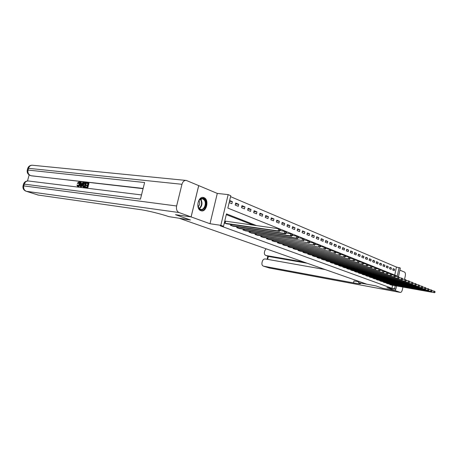 <?xml version="1.0" encoding="UTF-8"?>
<svg xmlns="http://www.w3.org/2000/svg" width="458" height="458" viewBox="0 0 458 458"><rect width="100%" height="100%" fill="white"/><g stroke="black" fill="none" stroke-linecap="round" stroke-linejoin="round"><path stroke-width="0.69" d="M204.005 197.65L203.541 197.501C198.096 195.835 195.4 209.003 200.85 210.68L201.234 210.8C206.667 212.432 209.392 199.47 204.005 197.65M394.744 275.092L396.451 267.071L400.349 268.027L398.483 276.798M181.952 184.293L28.493 168.315L28.024 170.067L144.619 182.524L140.463 199.093L24.257 184.133L23.782 185.896L176.622 205.991L181.952 184.293C182.822 181.5 184.288 180.223 186.36 180.463L198.726 185.616L191.112 216.915L210.004 223.733L220.825 225.325L228.158 194.616L230.792 195.738L227.844 208.098L397.275 276.111L399.107 267.501M210.004 223.733L217.292 193.419L198.726 185.616M217.292 193.419L228.158 194.616M396.451 267.071L230.574 196.654M358.751 281.722L353.954 280.966L353.536 282.889C358.082 283.72 360.457 283.977 360.669 283.657L358.545 282.689L375.972 285.906L382.625 288.265L395.323 290.624L395.626 289.193L395.334 290.63L382.636 288.271L375.972 285.906L366.932 284.235L179.673 218.42L190.454 219.995L175.54 214.688L191.112 216.915M229.16 202.568L231.88 203.69L232.366 201.657L229.647 200.53M235.212 205.064L238.252 206.318L238.727 204.308L235.693 203.043L235.212 205.064M241.503 207.657L244.469 208.882L244.938 206.896L241.973 205.665L241.503 207.657M247.646 210.193L250.549 211.39L251.007 209.426L248.11 208.218L247.646 210.193M253.652 212.672L256.486 213.84L256.944 211.899L254.11 210.72L253.652 212.672M259.52 215.094L262.291 216.233L262.737 214.315L259.972 213.165L259.52 215.094M265.262 217.458L267.97 218.575L268.411 216.68L265.703 215.552L265.262 217.458M270.873 219.777L273.523 220.871L273.958 218.987L271.308 217.888L270.873 219.777M276.363 222.038L278.951 223.109L279.38 221.248L276.792 220.172L276.363 222.038M281.733 224.254L284.269 225.302L284.693 223.464L282.157 222.405L281.733 224.254M286.989 226.424L289.467 227.449L289.885 225.628L287.406 224.592L286.989 226.424M292.13 228.548L294.563 229.55L294.975 227.746L292.548 226.733L292.13 228.548M297.168 230.626L299.549 231.605L299.956 229.819L297.58 228.828L297.168 230.626M302.103 232.658L304.433 233.62L304.833 231.851L302.503 230.884L302.103 232.658M306.934 234.651L309.219 235.595L309.614 233.843L307.329 232.893L306.934 234.651M311.669 236.603L313.907 237.53L314.297 235.796L312.058 234.862L311.669 236.603M316.306 238.515L318.499 239.425L318.882 237.708L316.696 236.797L316.306 238.515M320.852 240.393L323.005 241.28L323.382 239.58L321.235 238.687L320.852 240.393M325.306 242.23L327.418 243.101L327.791 241.418L325.684 240.542L325.306 242.23M329.68 244.034L331.747 244.887L332.119 243.221L330.052 242.362L329.68 244.034M333.962 245.803L335.995 246.639L336.361 244.99L334.334 244.143L333.962 245.803M338.17 247.538L340.157 248.356L340.517 246.725L338.531 245.894L338.17 247.538M342.292 249.238L344.244 250.045L344.599 248.425L342.653 247.612L342.292 249.238M346.34 250.91L348.252 251.7L348.607 250.091L346.695 249.295L346.34 250.91M350.307 252.547L352.191 253.32L352.54 251.728L350.662 250.95L350.307 252.547M354.206 254.156L356.055 254.917L356.398 253.337L354.555 252.57L354.206 254.156M358.036 255.73L359.845 256.48L360.188 254.917L358.379 254.161L358.036 255.73M361.791 257.281L363.572 258.014L363.91 256.469L362.135 255.73L361.791 257.281M365.484 258.804L367.23 259.526L367.568 257.991L365.822 257.264L365.484 258.804M369.108 260.299L370.825 261.008L371.157 259.486L369.44 258.77L369.108 260.299M372.669 261.77L374.358 262.468L374.684 260.957L372.995 260.253L372.669 261.77M376.167 263.213L377.827 263.9L378.148 262.4L376.493 261.713L376.167 263.213M379.608 264.632L381.239 265.302L381.554 263.819L379.928 263.144L379.608 264.632M382.985 266.024L384.588 266.688L384.903 265.216L383.306 264.547L382.985 266.024M386.306 267.398L387.88 268.044L388.195 266.585L386.621 265.932L386.306 267.398M389.575 268.743L391.121 269.384L391.43 267.936L389.884 267.289L389.575 268.743M392.787 270.065L394.309 270.695L394.613 269.258L393.096 268.628L392.787 270.065M256.56 225.617L226.464 213.88L223.504 226.304L220.298 225.828L391.928 288.282L392.58 285.237M253.423 225.17L226.286 214.63M224.283 223.04L227.082 223.859M225.233 221.157L224.769 220.985M230.626 224.374L230.403 225.313L233.523 226.263M236.981 226.767L236.769 227.678L239.815 228.605M243.192 229.103L242.986 229.99L245.957 230.895M249.261 231.387L249.06 232.246L251.969 233.133M255.192 233.62L254.997 234.45L257.837 235.32M260.986 235.801L260.802 236.609L263.579 237.462M266.659 237.931L266.476 238.721L269.195 239.551M272.207 240.021L272.029 240.782L274.685 241.595M277.628 242.059L277.456 242.797L280.061 243.599M282.941 244.051L282.775 244.772L285.317 245.557M288.139 246.003L287.979 246.707L290.469 247.475M293.223 247.915L293.068 248.602L295.507 249.352M298.21 249.787L298.055 250.452L300.448 251.19M303.087 251.619L302.944 252.266L305.28 252.993M307.868 253.417L307.73 254.047L310.02 254.757M312.556 255.175L312.419 255.787L314.663 256.486M317.148 256.898L317.01 257.499L319.215 258.18M321.648 258.587L321.516 259.171L323.674 259.841M326.062 260.241L325.936 260.814L328.054 261.472M330.39 261.867L330.27 262.423L332.342 263.069M334.638 263.459L334.517 264.003L336.55 264.638M338.8 265.016L338.685 265.548L340.683 266.172M342.887 266.55L342.773 267.071L344.731 267.684M346.901 268.056L346.786 268.56L348.71 269.161M350.834 269.527L350.725 270.025L352.614 270.615M354.698 270.976L354.595 271.462L356.444 272.041M358.494 272.401L358.391 272.876L360.211 273.443M362.221 273.792L362.118 274.262L363.91 274.817M365.879 275.166L365.782 275.619L367.539 276.168M369.474 276.512L369.383 276.958L371.106 277.496M373.007 277.834L372.915 278.269L374.61 278.802M376.482 279.134L376.39 279.563L378.056 280.084M379.894 280.411L379.802 280.828L381.44 281.344M383.249 281.67L383.157 282.076L384.766 282.586M386.546 282.901L386.46 283.302L388.04 283.8M389.787 284.115L389.701 284.51L391.258 284.996M396.536 285.952L395.844 289.233L386.901 287.584L395.323 290.624M395.844 289.233L394.584 288.775L395.231 285.718M391.928 288.282L394.584 288.775M223.504 226.304L220.825 225.325M229.458 201.314L232.366 201.657M393.016 268.995L394.613 269.258M389.804 267.667L391.43 267.936M386.541 266.316L388.195 266.585M383.22 264.942L384.903 265.216M379.842 263.545L381.554 263.819M376.407 262.119L378.148 262.4M372.909 260.671L374.684 260.957M369.348 259.199L371.157 259.486M365.724 257.699L367.568 257.991M362.038 256.171L363.91 256.469M358.276 254.619L360.188 254.917M354.452 253.034L356.398 253.337M350.559 251.425L352.54 251.728M346.586 249.782L348.607 250.091M342.544 248.11L344.599 248.425M338.416 246.404L340.517 246.725M334.214 244.669L336.361 244.99M329.932 242.895L332.119 243.221M325.564 241.091L327.791 241.418M321.11 239.248L323.382 239.58M316.564 237.37L318.882 237.708M311.927 235.458L314.297 235.796M307.192 233.5L309.614 233.843M302.366 231.508L304.833 231.851M297.431 229.469L299.956 229.819M292.399 227.391L294.975 227.746M287.252 225.267L289.885 225.628M281.996 223.098L284.693 223.464M276.626 220.882L279.38 221.248M271.142 218.621L273.958 218.987M265.531 216.302L268.411 216.68M259.789 213.938L262.737 214.315M253.921 211.516L256.944 211.899M247.921 209.043L251.007 209.426M241.772 206.512L244.938 206.896M235.481 203.919L238.727 204.308M224.741 223.212L278.086 230.912L279.34 231.41L226.183 223.744M224.752 221.065L278.59 228.737L279.844 229.24L280.25 229.876L279.752 229.676L279.552 230.546L280.05 230.746L280.25 229.876M279.552 230.546L278.086 230.912L278.59 228.737L279.752 229.676M279.34 231.41L280.05 230.746M231.238 225.622L284.309 233.38L285.534 233.866L232.647 226.149M280.096 230.551L286.027 231.719L286.445 232.349L285.952 232.154L285.758 233.013L286.244 233.208L286.445 232.349M285.758 233.013L284.309 233.38L284.802 231.227L285.952 232.154M285.534 233.866L286.244 233.208M237.582 227.981L290.378 235.784L291.574 236.259L238.956 228.49M286.296 232.99L292.061 234.135L292.479 234.765L292.004 234.57L291.809 235.423L292.284 235.612L292.479 234.765M291.809 235.423L290.378 235.784L290.864 233.654L292.004 234.57M291.574 236.259L292.284 235.612M243.782 230.282L296.297 238.126L297.465 238.589L245.127 230.786M292.341 235.378L297.94 236.494L298.37 237.118L297.9 236.929L297.711 237.771L298.175 237.96L298.37 237.118M297.711 237.771L296.297 238.126L296.778 236.025L297.9 236.929M297.465 238.589L298.175 237.96M249.839 232.538L302.074 240.416L251.15 233.025M298.238 237.702L303.683 238.795L304.112 239.414L303.66 239.236L303.471 240.066L303.929 240.244L304.112 239.414M303.471 240.066L302.074 240.416L302.549 238.337L303.66 239.236M303.213 240.868L303.929 240.244M198.841 208.258L198.234 206.936C197.535 204.291 197.948 201.909 199.47 199.791C201.48 197.724 203.318 197.787 204.978 199.969C208.401 204.995 202.058 213.663 198.841 208.258M197.942 205.613L198.755 207.903L200.656 209.375C203.987 210.405 206.781 203.61 204.434 200.232L202.505 198.726L199.339 200.072L198.423 201.64M198.2 206.718C199.768 204.949 200.043 202.968 199.03 200.776L198.938 200.633M201.045 210.749C205.098 211.567 208.224 203.404 205.43 199.362L202.665 197.421M79.125 182.576L78.158 183.606L77.293 183.24L79.068 181.918C79.784 182.273 79.967 183.097 79.623 184.385L80.11 184.557C79.732 185.937 79.085 186.641 78.175 186.669L77.82 186.549M79.068 181.918L79.56 182.089C80.27 182.444 80.453 183.269 80.11 184.557M79.623 184.385C79.24 185.765 78.593 186.469 77.683 186.498L76.898 185.055L77.837 185.141L78.003 185.982M83.184 182.439L83.677 182.61L81.329 186.996L80.373 186.767L80.379 182.112L80.82 182.164L80.791 183.595L82.045 183.744L82.743 182.387L83.184 182.439L80.843 186.824L80.373 186.767M80.82 182.164L81.306 182.336L81.284 183.652M85.829 185.45L85.967 184.923L87.541 185.112L87.947 183.532L86.184 183.326L86.322 182.805L88.508 183.057L88.995 183.229L87.816 187.791L85.217 187.362L85.354 186.835L87.037 187.041L87.404 185.639L85.829 185.45L87.375 185.748M87.919 183.647L86.184 183.326M143.079 188.662L31.11 175.74M29.135 174.899L27.509 180.967M85.749 182.736L84.57 187.282L82.703 186.652L82.721 184.746C83.093 183.297 83.745 182.587 84.684 182.61L86.236 182.908L85.062 187.454L83.539 187.202M176.622 205.991C176.067 209.243 176.851 211.424 178.975 212.535L191.083 216.903L175.511 214.688L190.454 219.995L168.733 216.617C161.416 214.029 147.436 210.588 140.119 209.587L38.163 195.045M198.698 185.605L191.083 216.903M88.508 183.057L87.323 187.62L87.816 187.791M87.323 187.62L85.217 187.362M85.194 183.211L83.797 183.377L83.133 184.803L83.219 186.48L84.283 186.709L85.194 183.211M84.57 187.282L85.062 187.454M85.165 183.326L84.283 183.549L83.625 184.975L83.694 186.635M84.581 183.143L85.068 183.315M83.797 183.377L84.283 183.549M83.133 184.803L83.625 184.975M83.219 186.48L83.642 186.629M81.158 185.467L81.787 184.248L80.78 184.127L80.74 186.274L81.158 185.467M80.843 186.824L81.329 186.996M81.73 184.356L81.272 184.299L81.255 185.284M80.78 184.127L81.272 184.299M77.345 184.969L77.837 185.982L79.211 184.339L79.016 182.49M78.782 182.404L77.665 183.435M77.683 186.498L78.175 186.669M358.545 282.689L358.826 281.384M303.906 262.085L265.903 255.484C264.655 254.969 264.169 253.887 264.432 252.238L264.764 250.818L266.058 248.78M325.272 269.59L265.314 258.959C263.848 258.885 262.846 259.709 262.297 261.438L261.97 262.863C261.701 264.552 262.205 265.651 263.482 266.161L269.31 267.987L400.332 292.433C401.219 292.462 401.901 291.528 402.387 289.633L402.92 287.109M404.563 279.357L405.278 275.968C405.616 273.947 405.382 272.665 404.569 272.109L399.897 270.146M400.269 292.41L395.334 290.63M353.536 282.889L263.636 266.195M307.181 263.236L269.144 256.577M255.759 234.736L307.713 242.648L257.041 235.212M303.992 239.969L309.287 241.04L309.723 241.658L309.282 241.481L309.093 242.305L309.539 242.482L309.723 241.658M309.093 242.305L307.713 242.648L308.177 240.599L309.282 241.481M308.824 243.089L309.539 242.482M261.547 236.889L313.22 244.83L262.8 237.353M309.608 242.185L314.76 243.232L315.201 243.851L314.766 243.679L314.583 244.486L315.018 244.664L315.201 243.851M314.583 244.486L313.22 244.83L313.678 242.803L314.766 243.679M314.303 245.259L315.018 244.664M267.203 238.99L318.596 246.959L268.434 239.442M315.087 244.349L320.108 245.379L320.548 245.986L320.125 245.82L319.947 246.622L320.371 246.793L320.548 245.986M319.947 246.622L318.596 246.959L319.049 244.956L320.125 245.82M319.655 247.377L320.371 246.793M272.739 241.045L323.846 249.037L273.941 241.492M320.445 246.461L325.329 247.469L325.775 248.076L325.363 247.915L325.186 248.705L325.598 248.871L325.775 248.076M325.186 248.705L323.846 249.037L324.293 247.057L325.363 247.915M324.882 249.45L325.598 248.871M278.155 243.061L328.981 251.07L279.334 243.496M325.672 248.528L330.43 249.518L330.882 250.12L330.476 249.959L330.304 250.744L330.705 250.904L330.882 250.12M330.304 250.744L328.981 251.07L329.416 249.112L330.476 249.959M329.995 251.471L330.705 250.904M283.456 245.03L333.996 253.062L284.607 245.454M330.785 250.549L335.416 251.516L335.874 252.118L335.479 251.957L335.308 252.736L335.703 252.89L335.874 252.118M335.308 252.736L333.996 253.062L334.432 251.121L335.479 251.957M334.987 253.451L335.703 252.89M288.643 246.954L338.903 255.003L289.771 247.377M335.783 252.524L340.294 253.469L340.752 254.07L340.368 253.915L340.197 254.682L340.586 254.837L340.752 254.07M340.197 254.682L338.903 255.003L339.326 253.085L340.368 253.915M339.87 255.387L340.586 254.837M293.727 248.843L343.7 256.904L294.826 249.255M340.666 254.453L345.063 255.381L345.527 255.976L345.149 255.827L344.983 256.583L345.361 256.738L345.527 255.976M344.983 256.583L343.7 256.904L344.118 255.003L345.149 255.827M344.645 257.276L345.361 256.738M298.696 250.692L348.395 258.759L299.778 251.093M345.447 256.343L349.729 257.253L350.193 257.843L349.826 257.694L349.66 258.449L350.026 258.593L350.193 257.843M349.66 258.449L348.395 258.759L348.807 256.881L349.826 257.694M349.317 259.125L350.026 258.593M303.568 252.501L352.986 260.579L304.627 252.896M350.118 258.192L354.297 259.085L354.761 259.669L354.4 259.526L354.234 260.27L354.601 260.413L354.761 259.669M354.234 260.27L352.986 260.579L353.393 258.718L354.4 259.526M353.891 260.94L354.601 260.413M308.343 254.276L357.475 262.36L309.379 254.659M354.687 260.001L358.763 260.877L359.232 261.461L358.877 261.318L358.717 262.05L359.072 262.194L359.232 261.461M358.717 262.05L357.475 262.36L357.881 260.522L358.877 261.318M358.362 262.709L359.072 262.194M313.02 256.016L361.877 264.1L314.033 256.394M359.164 261.77L363.137 262.629L363.606 263.207L363.263 263.069L363.102 263.797L363.452 263.934L363.606 263.207M363.102 263.797L361.877 264.1L362.272 262.279L363.263 263.069M362.742 264.443L363.452 263.934M317.606 257.717L366.182 265.806L318.602 258.089M363.543 263.505L367.419 264.346L367.894 264.919L367.551 264.787L367.396 265.508L367.734 265.64L367.894 264.919M367.396 265.508L366.182 265.806L366.572 264.003L367.551 264.787M367.03 266.144L367.734 265.64M322.1 259.388L370.396 267.478L323.073 259.749M367.831 265.205L371.615 266.024L372.085 266.602L371.753 266.464L371.598 267.18L371.936 267.312L372.085 266.602M371.598 267.18L370.396 267.478L370.785 265.692L371.753 266.464M371.232 267.804L371.936 267.312M326.502 261.026L374.53 269.109L327.459 261.381M372.028 266.865L375.726 267.672L376.195 268.245L375.869 268.113L375.72 268.817L376.047 268.949L376.195 268.245M375.72 268.817L374.53 269.109L374.907 267.346L375.869 268.113M375.342 269.436L376.047 268.949M330.825 262.629L378.571 270.712L331.764 262.978M376.144 268.497L379.751 269.287L380.226 269.854L379.905 269.728L380.071 270.552L380.226 269.854M379.756 270.426L378.571 270.712L378.949 268.966L379.905 269.728M379.373 271.033L380.071 270.552M335.061 264.203L382.539 272.287L335.983 264.547M380.174 270.094L383.695 270.867L384.17 271.428L383.856 271.308L384.022 272.121L384.17 271.428M383.707 272L382.539 272.287L382.911 270.552L383.856 271.308M383.323 272.596L384.022 272.121M339.218 265.749L386.426 273.821L340.122 266.087M384.119 271.657L387.56 272.418L388.035 272.979L387.731 272.853L387.582 273.541L387.892 273.661L388.035 272.979M387.582 273.541L386.426 273.821L386.792 272.109L387.731 272.853M387.193 274.13L387.892 273.661M343.3 267.266L390.233 275.332L344.187 267.598M387.989 273.191L391.35 273.936L391.83 274.491L391.527 274.371L391.682 275.172L391.83 274.491M391.384 275.052L390.233 275.332L390.6 273.638L391.527 274.371M390.989 275.63L391.682 275.172M347.301 268.754L393.972 276.809L348.172 269.075M391.785 274.697L395.065 275.43L395.546 275.979L395.254 275.865L395.105 276.535L395.403 276.655L395.546 275.979M395.105 276.535L393.972 276.809L394.332 275.132L395.254 275.865M394.71 277.107L395.403 276.655M351.234 270.214L397.636 278.264L352.087 270.529M395.506 276.174L398.712 276.89L399.193 277.439L398.901 277.325L399.05 278.103L399.193 277.439M398.763 277.989L397.636 278.264L397.991 276.598L398.901 277.325M398.357 278.55L399.05 278.103M355.093 271.646L401.231 279.689L355.929 271.96M399.153 277.617L402.29 278.321L402.765 278.87L402.485 278.756L402.628 279.529L402.765 278.87M402.347 279.414L401.231 279.689L401.58 278.035L402.485 278.756M401.941 279.97L402.628 279.529M358.877 273.054L404.752 281.08L359.702 273.363M402.731 279.036L405.794 279.729L406.275 280.273L406 280.159L406.137 280.926L406.275 280.273M405.862 280.811L404.752 281.08L405.101 279.449L406 280.159M405.45 281.361L406.137 280.926M362.599 274.439L408.215 282.454L363.406 274.737M406.24 280.433L409.24 281.109L409.721 281.647L409.446 281.538L409.584 282.294L409.721 281.647M409.309 282.185L408.215 282.454L408.553 280.834L409.446 281.538M408.897 282.723L409.584 282.294M366.257 275.796L411.61 283.8L367.047 276.094M409.687 281.796L412.618 282.46L413.099 282.998L412.961 283.639L413.099 282.998M412.692 283.536L411.61 283.8L411.948 282.191L412.83 282.889M412.28 284.063L412.961 283.639M369.846 277.13L414.942 285.116L370.625 277.422M413.07 283.141L415.933 283.794L416.414 284.326L416.282 284.962L416.414 284.326M416.019 284.859L414.942 285.116L415.274 283.525L416.15 284.218M415.601 285.38L416.282 284.962M373.373 278.441L418.211 286.416L374.14 278.727M416.385 284.458L419.19 285.099L419.671 285.626L419.539 286.256L419.671 285.626M419.282 286.153L418.211 286.416L418.543 284.836L419.413 285.523M418.858 286.668L419.539 286.256M376.837 279.729L421.429 287.687L377.592 280.01M419.642 285.752L422.39 286.376L422.866 286.908L422.74 287.532L422.866 286.908M422.482 287.429L421.429 287.687L421.755 286.124L422.614 286.805M422.064 287.939L422.74 287.532M380.243 280.994L424.583 288.935L380.982 281.269M422.843 287.023L425.528 287.635L426.009 288.162L425.877 288.78L426.009 288.162M425.631 288.683L424.583 288.935L424.904 287.389L425.757 288.065M425.207 289.181L425.877 288.78M383.592 282.237L427.68 290.16L384.319 282.512M425.986 288.271L428.614 288.872L429.094 289.393L428.963 290.011L429.094 289.393M428.722 289.914L427.68 290.16L428.001 288.626L428.848 289.296M428.293 290.406L428.963 290.011M386.884 283.462L430.726 291.368L387.6 283.725M429.072 289.496L431.642 290.091L432.123 290.607L431.997 291.214L432.123 290.607M431.757 291.122L430.726 291.368L431.041 289.845L431.883 290.509M431.327 291.609L431.997 291.214M390.119 284.664L433.715 292.553L390.823 284.928M432.106 290.698L434.619 291.282L435.1 291.798L434.974 292.399L435.1 291.798M434.739 292.307L433.715 292.553L434.029 291.048L434.865 291.706M434.31 292.788L434.974 292.399M224.849 223.229L225.336 221.18M225.124 223.281L225.617 221.231M231.347 225.645L231.616 224.517M231.622 225.697L231.891 224.557M237.691 228.004L237.948 226.91M237.96 228.05L238.223 226.95M243.885 230.305L244.137 229.246M244.16 230.357L244.412 229.286M249.942 232.555L250.183 231.525M250.211 232.607L250.452 231.565M200.512 199.053L201.154 199.837C202.665 203.415 202.064 206.346 199.35 208.636M199.104 208.373C201.652 206.129 202.201 203.312 200.753 199.928L200.209 199.247M178.975 212.535L26.364 191.301L38.478 195.125M143.136 188.427L31.493 175.838M23.06 185.868L23.501 184.208L24.257 184.133C25.075 181.815 26.564 180.778 28.728 181.03L141.505 194.925M26.364 191.301C24.188 190.333 23.324 188.536 23.782 185.896L23.032 185.965C22.631 188.513 23.684 190.276 26.198 191.267L26.364 191.301M26.06 191.221L38.312 195.091M27.291 170.078L27.726 168.447L28.493 168.315C29.283 166.059 30.726 165.046 32.833 165.281L185.679 180.395M30.577 175.529C28.419 174.521 27.566 172.7 28.024 170.067L27.257 170.193C26.862 172.706 27.892 174.469 30.354 175.488L30.577 175.529M30.205 175.437L31.27 175.798M83.556 187.156L84.043 187.328M80.757 185.353L81.146 185.484M266.104 255.53L269.504 256.68M268.371 256.32L267.661 259.377M269.481 268.027L269.018 267.907M255.862 234.754L256.096 233.757M256.125 234.805L256.365 233.798M261.65 236.906L261.873 235.939M261.913 236.952L262.142 235.979M267.306 239.007L267.524 238.068M267.569 239.059L267.787 238.108M272.842 241.068L273.054 240.152M273.1 241.114L273.317 240.192M278.258 243.078L278.464 242.19M278.516 243.129L278.722 242.23M283.554 245.047L283.754 244.183M283.811 245.099L284.012 244.223M288.74 246.976L288.935 246.135M288.998 247.022L289.193 246.175M293.818 248.866L294.007 248.041M294.076 248.912L294.265 248.081M298.793 250.709L298.977 249.913M299.045 250.761L299.229 249.954M303.665 252.524L303.843 251.745M303.917 252.57L304.095 251.786M308.44 254.293L308.612 253.537M308.686 254.345L308.858 253.577M313.112 256.033L313.278 255.295M313.364 256.079L313.53 255.335M317.697 257.74L317.858 257.012M317.944 257.785L318.104 257.058M322.192 259.405L322.346 258.701M322.432 259.451L322.592 258.741M326.594 261.043L326.749 260.356M326.835 261.089L326.989 260.396M330.916 262.652L331.065 261.976M331.157 262.697L331.306 262.022M335.153 264.226L335.296 263.568M335.393 264.272L335.537 263.608M339.309 265.766L339.452 265.13M339.544 265.812L339.687 265.171M343.385 267.283L343.529 266.659M343.626 267.329L343.763 266.699M347.393 268.772L347.525 268.159M347.628 268.817L347.759 268.199M351.32 270.231L351.452 269.636M351.555 270.277L351.687 269.676M355.179 271.668L355.305 271.084M355.408 271.709L355.54 271.125M358.963 273.071L359.089 272.504M359.198 273.117L359.318 272.544M362.684 274.457L362.805 273.895M362.913 274.502L363.034 273.936M366.337 275.813L366.457 275.269M366.566 275.859L366.686 275.31M369.927 277.147L370.041 276.615M370.156 277.193L370.27 276.655M373.453 278.458L373.568 277.932M373.676 278.504L373.791 277.972M376.917 279.746L377.031 279.231M377.14 279.792L377.255 279.271M380.323 281.012L380.432 280.508M380.546 281.057L380.655 280.548M383.672 282.254L383.781 281.762M383.896 282.3L383.999 281.802M386.964 283.479L387.067 282.998M387.182 283.525L387.285 283.038M390.199 284.681L390.302 284.212M390.416 284.727L390.519 284.246M203.541 197.501L202.825 197.415M201.932 198.663L202.505 198.726M27.99 180.956C25.745 181.036 24.257 182.084 23.53 184.11M31.986 165.212C29.856 165.361 28.448 166.397 27.761 168.326M83.717 187.265L83.224 187.099M78.037 186.641L77.545 186.475M265.903 255.484L269.298 256.629M263.482 266.161L269.384 268.004L400.332 292.433M267.81 256.125L267.083 259.274"/></g></svg>
